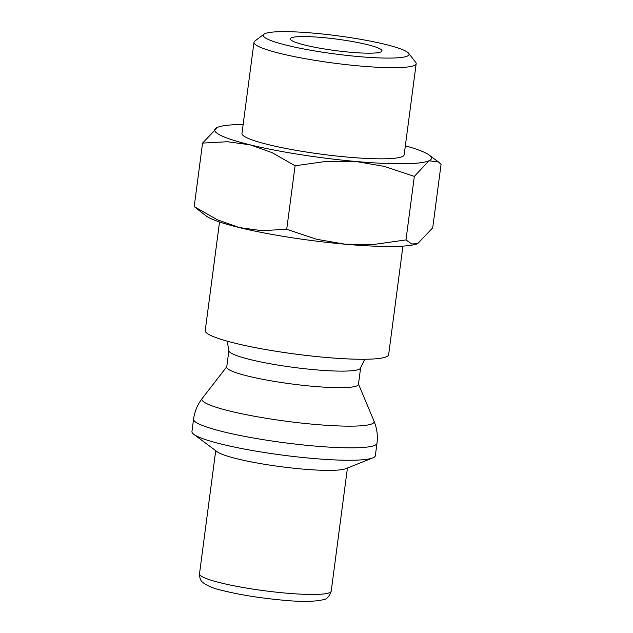 <?xml version="1.0" encoding="UTF-8"?>
<svg xmlns="http://www.w3.org/2000/svg" width="633" height="633" viewBox="0 0 633 633"><rect width="100%" height="100%" fill="white"/><g stroke="black" fill="none" stroke-linecap="round" stroke-linejoin="round"><path stroke-width="0.95" d="M219.532 221.969L205.234 330.561A92.497 11.536 7.5 0 0 209.555 334.849A92.497 11.536 7.5 0 0 310.281 355.881A92.497 11.536 7.5 0 0 388.638 354.709L402.936 246.11M360.62 367.852A66.425 8.284 7.5 0 1 314.759 369.735A66.425 8.284 7.5 0 1 232.002 353.586A66.425 8.284 7.5 0 1 228.901 350.508L226.725 367.053A66.425 8.284 7.5 0 0 229.826 370.131A66.425 8.284 7.5 0 0 302.163 385.236A66.425 8.284 7.5 0 0 358.444 384.389L360.62 367.852L364.727 359.259M193.571 419.141L191.941 431.564A92.497 11.536 7.5 0 0 193.809 434.341A92.497 11.536 7.5 0 0 196.254 435.844A92.497 11.536 7.5 0 0 286.963 455.689A92.497 11.536 7.5 0 0 372.813 457.904A92.497 11.536 7.5 0 0 375.345 455.705L376.975 443.29A92.497 11.536 7.5 0 1 313.121 445.909A92.497 11.536 7.5 0 1 197.892 423.43A92.497 11.536 7.5 0 1 193.571 419.141C194.632 411.466 197.512 404.566 202.212 398.45A86.863 10.832 7.5 0 0 205.931 403.221A86.863 10.832 7.5 0 0 314.15 424.339A86.863 10.832 7.5 0 0 373.992 421.064C376.952 428.193 377.948 435.599 376.975 443.29M193.809 434.341L217.182 451.764A66.425 8.284 7.5 0 0 218.931 452.84A66.425 8.284 7.5 0 0 284.082 467.099A66.425 8.284 7.5 0 0 345.737 468.689L372.813 457.904M243.159 124.479A109.311 13.633 7.5 0 0 217.689 127.249L202.56 143.098L227.492 141.729L250.09 144.83L272.063 152.648L295.089 165.775L326.945 161.28L355.975 161.486A109.311 13.633 7.5 0 0 428.968 160.774A109.311 13.633 7.5 0 0 429.237 155.101A109.311 13.633 7.5 0 0 426.349 153.328A109.311 13.633 7.5 0 0 405.349 145.827M217.689 127.249A109.311 13.633 7.5 0 0 217.182 127.462A109.311 13.633 7.5 0 0 219.801 134.916A109.311 13.633 7.5 0 0 250.09 144.83A109.311 13.633 7.5 0 0 355.975 161.486L384.389 166.408L414.338 176.409L428.968 160.774L438.479 161.993L441.059 164.358L432.703 227.864L417.598 243.697A109.311 13.633 7.5 0 0 417.582 243.697L411.727 243.966L405.982 239.915L374.127 244.409L345.088 244.203A109.311 13.633 7.5 0 0 417.574 243.705L417.598 243.697M208.906 217.633A109.311 13.633 7.5 0 0 239.195 227.548L217.222 219.73L194.196 206.603L206.018 215.853A109.311 13.633 7.5 0 0 208.906 217.633M263.953 34.198L254.782 41.121A81.799 10.207 7.5 0 0 253.975 42.308A81.799 10.207 7.5 0 0 257.789 46.098A81.799 10.207 7.5 0 0 346.876 64.693A81.799 10.207 7.5 0 0 416.174 63.664A81.799 10.207 7.5 0 0 415.691 62.303L408.625 53.243A73.539 9.171 7.5 0 0 405.626 51.059A73.539 9.171 7.5 0 0 330.094 34.862A73.539 9.171 7.5 0 0 263.953 34.198A73.539 9.171 7.5 0 0 266.659 38.668A73.539 9.171 7.5 0 0 351.275 55.878A73.539 9.171 7.5 0 0 408.625 53.243M416.174 63.664L404.171 154.8A81.799 10.207 -172.5 0 1 334.873 155.829A81.799 10.207 -172.5 0 1 245.794 137.234A81.799 10.207 -172.5 0 1 241.972 133.444L253.975 42.308M379.832 48.757A46.249 5.768 -172.5 0 1 381.992 50.901A46.249 5.768 -172.5 0 1 342.817 51.487A46.249 5.768 -172.5 0 1 292.446 40.971A46.249 5.768 -172.5 0 1 290.286 38.827A46.249 5.768 -172.5 0 1 329.469 38.241A46.249 5.768 -172.5 0 1 379.832 48.757M239.195 227.548A109.311 13.633 7.5 0 0 345.088 244.203L316.674 239.29L286.725 229.281L261.793 230.657L239.195 227.548M194.196 206.603L202.56 143.098M405.982 239.915L414.338 176.409M286.725 229.281L295.089 165.775M331.217 591.182C329.184 596.769 326.438 599.633 322.972 599.775C313.833 601.809 300.2 601.92 282.081 600.1C259.301 597.956 239.25 594.719 221.922 590.375C214.176 588.682 207.869 586.095 203.003 582.621C200.748 581.134 199.577 578.206 199.498 573.838A66.425 8.284 7.5 0 0 202.6 576.916A66.425 8.284 7.5 0 0 285.356 593.066A66.425 8.284 7.5 0 0 331.217 591.182L347.43 468.016M358.484 384.096L373.992 421.064M429.237 155.101L438.479 161.993M199.498 573.838L215.718 450.672M226.764 366.752L202.212 398.45M228.901 350.508L227.16 341.147"/></g></svg>
